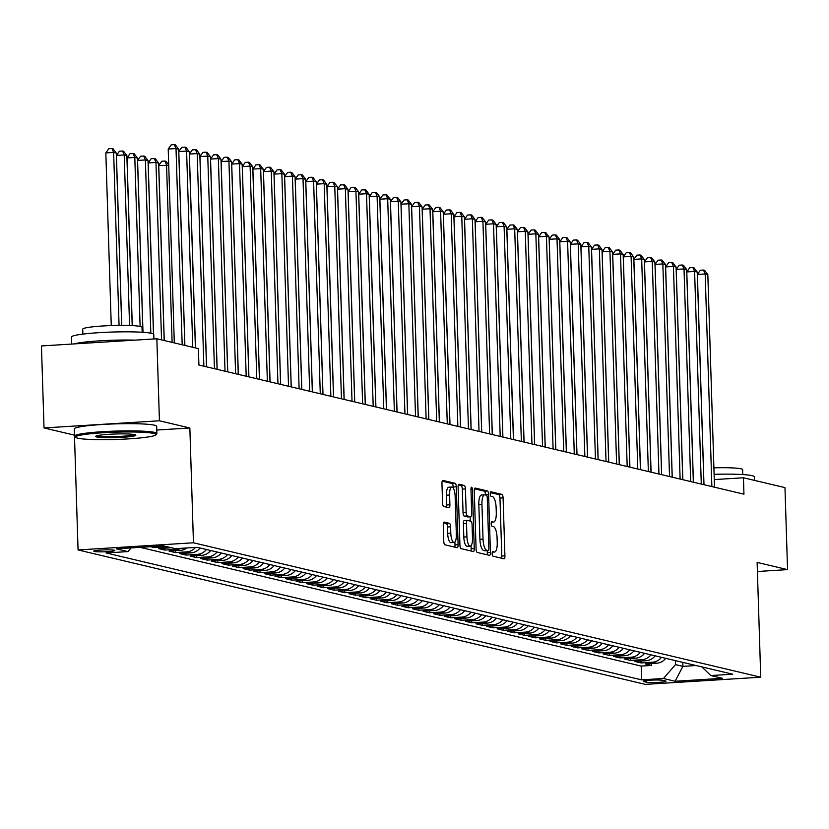 <?xml version="1.0" encoding="UTF-8"?>
<svg xmlns="http://www.w3.org/2000/svg" width="829" height="829" viewBox="0 0 829 829"><rect width="100%" height="100%" fill="white"/><g stroke="black" fill="none" stroke-linecap="round" stroke-linejoin="round"><path stroke-width="1.24" d="M492.136 553.751A2.259 0.715 86.4 0 0 492.934 556.176L503.97 558.798A3.233 1.026 86.4 0 0 504.073 558.798A3.233 1.026 86.4 0 0 504.913 555.824L503.089 497.866A3.233 1.026 86.4 0 0 501.949 494.405L490.913 491.784A2.259 0.715 86.4 0 0 490.841 491.784A2.259 0.715 86.4 0 0 490.25 493.866A2.259 0.715 86.4 0 0 491.048 496.291L492.478 496.633A10.352 3.285 86.4 0 1 496.125 507.721L496.281 512.55A10.352 3.285 86.4 0 1 493.597 522.094A10.352 3.285 86.4 0 1 493.276 522.073L491.856 521.731A2.259 0.715 86.4 0 0 491.784 521.721A2.259 0.715 86.4 0 0 491.193 523.814A2.259 0.715 86.4 0 0 491.991 526.239L493.421 526.581A10.352 3.285 86.4 0 1 497.068 537.669L497.224 542.498A10.352 3.285 86.4 0 1 494.54 552.041A10.352 3.285 86.4 0 1 494.219 552.01L492.789 551.668A2.259 0.715 86.4 0 0 492.727 551.668A2.259 0.715 86.4 0 0 492.136 553.751M94.33 551.472A10.549 0.953 178.2 0 0 106.039 551.741A10.549 0.953 178.2 0 0 114.848 550.518A10.549 0.953 178.2 0 0 114.288 550.228A10.549 0.953 178.2 0 0 102.578 549.959A10.549 0.953 178.2 0 0 93.77 551.181A10.549 0.953 178.2 0 0 94.33 551.472M444.199 522.104A3.233 1.026 86.4 0 0 444.106 522.094A3.233 1.026 86.4 0 0 443.266 525.078L443.774 541.337A3.233 1.026 86.4 0 0 444.914 544.798L457.173 547.7A3.233 1.026 86.4 0 0 457.276 547.71A3.233 1.026 86.4 0 0 458.105 544.736L456.292 486.778A3.233 1.026 86.4 0 0 455.152 483.317L442.893 480.405A3.233 1.026 86.4 0 0 442.79 480.405A3.233 1.026 86.4 0 0 441.95 483.38L442.572 503.027A3.233 1.026 86.4 0 0 443.712 506.488L448.955 507.731A3.233 1.026 86.4 0 0 449.059 507.742A3.233 1.026 86.4 0 0 449.898 504.757L449.587 495.017A8.653 2.746 86.4 0 1 451.826 487.037A8.653 2.746 86.4 0 1 455.142 496.333L456.344 534.487A8.653 2.746 86.4 0 1 454.105 542.467A8.653 2.746 86.4 0 1 450.789 533.171L450.582 526.809A3.233 1.026 86.4 0 0 449.442 523.348L444.002 522.115M189.851 427.992L159.427 420.78L156.847 338.781L41.45 345.942L44.03 427.94L74.455 435.152L78.061 549.948L193.458 542.788L189.851 427.992L156.774 430.044M757.405 571.492L787.55 569.616L757.126 562.404L760.732 677.21L193.458 542.788M787.55 569.616L784.97 487.618L743.437 477.773L714.266 479.587M156.847 338.781L198.39 348.626L198.908 365.019L743.945 494.177L743.437 477.773M476.084 548.995A3.233 1.026 86.4 0 0 477.224 552.456L489.483 555.357A3.233 1.026 86.4 0 0 489.576 555.368A3.233 1.026 86.4 0 0 490.416 552.383L488.592 494.436A3.233 1.026 86.4 0 0 487.452 490.965L475.193 488.063A3.233 1.026 86.4 0 0 475.1 488.053A3.233 1.026 86.4 0 0 474.261 491.037L476.084 548.995M473.328 551.534L461.069 548.632A3.233 1.026 86.4 0 1 459.929 545.161L458.105 487.214A3.233 1.026 86.4 0 1 458.945 484.229A3.233 1.026 86.4 0 1 459.048 484.24L464.292 485.483A3.233 1.026 86.4 0 1 465.432 488.944L466.167 512.446A3.233 1.026 86.4 0 0 467.307 515.918L470.789 516.736A3.233 1.026 86.4 0 0 470.893 516.747A3.233 1.026 86.4 0 0 471.722 513.762L470.955 489.297A2.259 0.715 86.4 0 1 471.546 487.214A2.259 0.715 86.4 0 1 472.416 489.638L474.261 548.56A3.233 1.026 86.4 0 1 473.421 551.544A3.233 1.026 86.4 0 1 473.328 551.534M150.64 546.715L154.215 547.554L154.184 546.487M167.002 546.684A13.181 12.445 103.3 0 1 165.603 546.85L169.831 547.855L158.453 548.56L164.795 550.062L164.743 548.176M180.328 548.352A13.181 12.445 103.3 0 1 176.183 549.358L180.421 550.363L169.033 551.067L175.385 552.57L175.323 550.684M195.53 547.409A13.181 12.445 103.3 0 1 186.763 551.865L191.002 552.87L179.613 553.575L185.965 555.078L185.903 553.192M206.452 549.503A13.181 12.445 103.3 0 1 197.354 554.373L201.582 555.378L190.204 556.083L196.546 557.585L196.494 555.699M217.032 552.01A13.181 12.445 103.3 0 1 207.934 556.881L212.172 557.886L200.784 558.591L207.136 560.093L207.074 558.207M227.623 554.518A13.181 12.445 103.3 0 1 218.514 559.388L222.752 560.394L211.364 561.098L217.716 562.601L217.654 560.715M238.203 557.026A13.181 12.445 103.3 0 1 229.105 561.896L233.332 562.901L221.954 563.606L228.296 565.109L228.244 563.223M248.783 559.534A13.181 12.445 103.3 0 1 239.685 564.404L243.913 565.409L232.534 566.114L238.887 567.616L238.825 565.73M259.373 562.041A13.181 12.445 103.3 0 1 250.265 566.912L254.503 567.917L243.115 568.621L249.467 570.124L249.405 568.238M269.953 564.549A13.181 12.445 103.3 0 1 260.855 569.419L265.083 570.425L253.695 571.129L260.047 572.642L259.995 570.746M280.534 567.057A13.181 12.445 103.3 0 1 271.435 571.927L275.663 572.932L264.285 573.637L270.637 575.15L270.575 573.254M291.114 569.564A13.181 12.445 103.3 0 1 282.015 574.435L286.254 575.44L274.865 576.145L281.218 577.658L281.155 575.761M301.704 572.072A13.181 12.445 103.3 0 1 292.596 576.943L296.834 577.948L285.445 578.652L291.798 580.165L291.735 578.269M312.284 574.58A13.181 12.445 103.3 0 1 303.186 579.45L307.414 580.455L296.036 581.16L302.388 582.673L302.326 580.777M322.864 577.088A13.181 12.445 103.3 0 1 313.766 581.958L318.004 582.963L306.616 583.668L312.968 585.181L312.906 583.284M333.455 579.595A13.181 12.445 103.3 0 1 324.346 584.466L328.585 585.471L317.196 586.176L323.548 587.688L323.486 585.792M344.035 582.103A13.181 12.445 103.3 0 1 334.937 586.973L339.165 587.979L327.787 588.683L334.128 590.196L334.077 588.3M354.615 584.611A13.181 12.445 103.3 0 1 345.517 589.481L349.755 590.486L338.367 591.191L344.719 592.704L344.657 590.808M365.206 587.119A13.181 12.445 103.3 0 1 356.097 591.989L360.335 592.994L348.947 593.699L355.299 595.212L355.237 593.315M375.786 589.626A13.181 12.445 103.3 0 1 366.687 594.497L370.915 595.502L359.537 596.206L365.879 597.719L365.827 595.823M386.366 592.134A13.181 12.445 103.3 0 1 377.268 597.004L381.506 598.01L370.117 598.714L376.47 600.227L376.407 598.331M396.956 594.642A13.181 12.445 103.3 0 1 387.848 599.512L392.086 600.517L380.698 601.222L387.05 602.735L386.988 600.838M407.536 597.149A13.181 12.445 103.3 0 1 398.438 602.02L402.666 603.025L391.288 603.73L397.63 605.243L397.578 603.346M418.117 599.657A13.181 12.445 103.3 0 1 409.018 604.528L413.246 605.533L401.868 606.237L408.22 607.75L408.158 605.854M428.707 602.165A13.181 12.445 103.3 0 1 419.598 607.035L423.837 608.04L412.448 608.745L418.8 610.258L418.738 608.362M439.287 604.673A13.181 12.445 103.3 0 1 430.189 609.543L434.417 610.548L423.039 611.253L429.381 612.766L429.329 610.869M449.867 607.18A13.181 12.445 103.3 0 1 440.769 612.061L444.997 613.056L433.619 613.761L439.971 615.273L439.909 613.377M460.447 609.688A13.181 12.445 103.3 0 1 451.349 614.569L455.587 615.564L444.199 616.268L450.551 617.781L450.489 615.885M471.038 612.196A13.181 12.445 103.3 0 1 461.94 617.077L466.167 618.071L454.779 618.776L461.131 620.289L461.069 618.393M481.618 614.703A13.181 12.445 103.3 0 1 472.52 619.584L476.748 620.579L465.37 621.284L471.722 622.797L471.66 620.9M492.198 617.211A13.181 12.445 103.3 0 1 483.1 622.092L487.338 623.087L475.95 623.791L482.302 625.304L482.24 623.408M502.788 619.719A13.181 12.445 103.3 0 1 493.68 624.6L497.918 625.594L486.53 626.309L492.882 627.812L492.82 625.916M513.369 622.227A13.181 12.445 103.3 0 1 504.27 627.107L508.498 628.102L497.12 628.817L503.462 630.32L503.41 628.423M523.949 624.734A13.181 12.445 103.3 0 1 514.85 629.615L519.089 630.61L507.7 631.325L514.053 632.828L513.99 630.931M534.539 627.242A13.181 12.445 103.3 0 1 525.431 632.123L529.669 633.118L518.28 633.833L524.633 635.335L524.57 633.439M545.119 629.75A13.181 12.445 103.3 0 1 536.021 634.631L540.249 635.625L528.871 636.34L535.213 637.843L535.161 635.947M555.699 632.258A13.181 12.445 103.3 0 1 546.601 637.138L550.839 638.133L539.451 638.848L545.803 640.351L545.741 638.454M566.29 634.765A13.181 12.445 103.3 0 1 557.181 639.646L561.42 640.641L550.031 641.356L556.383 642.858L556.321 640.962M576.87 637.273A13.181 12.445 103.3 0 1 567.772 642.154L572 643.149L560.622 643.864L566.963 645.366L566.912 643.47M587.45 639.781A13.181 12.445 103.3 0 1 578.352 644.661L582.58 645.656L571.202 646.371L577.554 647.874L577.492 645.978M598.041 642.288A13.181 12.445 103.3 0 1 588.932 647.169L593.17 648.164L581.782 648.879L588.134 650.382L588.072 648.485M608.621 644.796A13.181 12.445 103.3 0 1 599.522 649.677L603.75 650.672L592.372 651.387L598.714 652.889L598.662 650.993M619.201 647.304A13.181 12.445 103.3 0 1 610.103 652.185L614.33 653.179L602.952 653.894L609.305 655.397L609.242 653.501M629.781 649.812A13.181 12.445 103.3 0 1 620.683 654.692L624.921 655.687L613.533 656.402L619.885 657.905L619.823 656.008M640.371 652.319A13.181 12.445 103.3 0 1 631.273 657.2L635.501 658.195L624.113 658.91L630.465 660.412L630.403 658.516M650.952 654.827A13.181 12.445 103.3 0 1 641.853 659.708L646.081 660.703L634.703 661.418L641.055 662.92L652.433 662.216A13.181 12.445 -76.7 0 0 661.532 657.335M640.993 661.024L641.055 662.92M665.469 680.93L663.148 680.381A10.217 0.933 178.2 0 0 651.801 680.122A10.217 0.933 178.2 0 0 643.263 681.303A10.217 0.933 178.2 0 0 643.812 681.583L646.133 682.132A10.217 0.933 178.2 0 0 657.48 682.402A10.217 0.933 178.2 0 0 666.019 681.21A10.217 0.933 178.2 0 0 665.469 680.93M78.061 549.948L645.325 684.371L760.732 677.21M131.127 547.917L127.935 551.596L106.102 552.953L641.615 679.853L663.449 678.495L675.511 664.599L675.386 660.62M127.935 551.596L116.288 548.839L163.696 545.896L175.344 548.663L197.178 547.306L732.691 674.205L710.857 675.552L722.505 678.309L675.096 681.251L663.449 678.495M140.194 547.358L641.19 666.07L651.635 665.428L645.283 663.925L656.672 663.221A13.181 12.445 -76.7 0 0 665.77 658.34M641.853 659.708L630.465 660.412M631.273 657.2L619.885 657.905M620.683 654.692L609.305 655.397M610.103 652.185L598.714 652.889M599.522 649.677L588.134 650.382M588.932 647.169L577.554 647.874M578.352 644.661L566.963 645.366M567.772 642.154L556.383 642.858M557.181 639.646L545.803 640.351M546.601 637.138L535.213 637.843M536.021 634.631L524.633 635.335M525.431 632.123L514.053 632.828M514.85 629.615L503.462 630.32M504.27 627.107L492.882 627.812M493.68 624.6L482.302 625.304M483.1 622.092L471.722 622.797M472.52 619.584L461.131 620.289M461.94 617.077L450.551 617.781M451.349 614.569L439.971 615.273M440.769 612.061L429.381 612.766M430.189 609.543L418.8 610.258M419.598 607.035L408.22 607.75M409.018 604.528L397.63 605.243M398.438 602.02L387.05 602.735M387.848 599.512L376.47 600.227M377.268 597.004L365.879 597.719M366.687 594.497L355.299 595.212M356.097 591.989L344.719 592.704M345.517 589.481L334.128 590.196M334.937 586.973L323.548 587.688M324.346 584.466L312.968 585.181M313.766 581.958L302.388 582.673M303.186 579.45L291.798 580.165M292.596 576.943L281.218 577.658M282.015 574.435L270.637 575.15M271.435 571.927L260.047 572.642M260.855 569.419L249.467 570.124M250.265 566.912L238.887 567.616M239.685 564.404L228.296 565.109M229.105 561.896L217.716 562.601M218.514 559.388L207.136 560.093M207.934 556.881L196.546 557.585M197.354 554.373L185.965 555.078M186.763 551.865L175.385 552.57M176.183 549.358L164.795 550.062M165.603 546.85L154.215 547.554M675.511 664.599L682.92 666.361L696.132 665.542M682.795 662.381L682.92 666.361L675.096 681.251M159.427 420.78L44.03 427.94M651.573 663.532L651.635 665.428M641.19 666.07L641.615 679.853M701.8 666.879L710.857 675.552M646.081 660.703A13.181 12.445 -76.7 0 0 655.19 655.832M635.501 658.195A13.181 12.445 -76.7 0 0 644.599 653.325M624.921 655.687A13.181 12.445 -76.7 0 0 634.019 650.817M614.33 653.179A13.181 12.445 -76.7 0 0 623.439 648.309M603.75 650.672A13.181 12.445 -76.7 0 0 612.849 645.801M593.17 648.164A13.181 12.445 -76.7 0 0 602.269 643.294M582.58 645.656A13.181 12.445 -76.7 0 0 591.688 640.786M572 643.149A13.181 12.445 -76.7 0 0 581.098 638.278M561.42 640.641A13.181 12.445 -76.7 0 0 570.518 635.77M550.839 638.133A13.181 12.445 -76.7 0 0 559.938 633.263M540.249 635.625A13.181 12.445 -76.7 0 0 549.347 630.755M529.669 633.118A13.181 12.445 -76.7 0 0 538.767 628.247M519.089 630.61A13.181 12.445 -76.7 0 0 528.187 625.74M508.498 628.102A13.181 12.445 -76.7 0 0 517.607 623.232M497.918 625.594A13.181 12.445 -76.7 0 0 507.016 620.724M487.338 623.087A13.181 12.445 -76.7 0 0 496.436 618.216M476.748 620.579A13.181 12.445 -76.7 0 0 485.856 615.709M466.167 618.071A13.181 12.445 -76.7 0 0 475.266 613.201M455.587 615.564A13.181 12.445 -76.7 0 0 464.686 610.693M444.997 613.056A13.181 12.445 -76.7 0 0 454.105 608.185M434.417 610.548A13.181 12.445 -76.7 0 0 443.515 605.678M423.837 608.04A13.181 12.445 -76.7 0 0 432.935 603.17M413.246 605.533A13.181 12.445 -76.7 0 0 422.355 600.662M402.666 603.025A13.181 12.445 -76.7 0 0 411.764 598.155M392.086 600.517A13.181 12.445 -76.7 0 0 401.184 595.647M381.506 598.01A13.181 12.445 -76.7 0 0 390.604 593.139M370.915 595.502A13.181 12.445 -76.7 0 0 380.014 590.631M360.335 592.994A13.181 12.445 -76.7 0 0 369.433 588.124M349.755 590.486A13.181 12.445 -76.7 0 0 358.853 585.616M339.165 587.979A13.181 12.445 -76.7 0 0 348.273 583.108M328.585 585.471A13.181 12.445 -76.7 0 0 337.683 580.601M318.004 582.963A13.181 12.445 -76.7 0 0 327.103 578.093M307.414 580.455A13.181 12.445 -76.7 0 0 316.523 575.585M296.834 577.948A13.181 12.445 -76.7 0 0 305.932 573.077M286.254 575.44A13.181 12.445 -76.7 0 0 295.352 570.57M275.663 572.932A13.181 12.445 -76.7 0 0 284.772 568.062M265.083 570.425A13.181 12.445 -76.7 0 0 274.181 565.554M254.503 567.917A13.181 12.445 -76.7 0 0 263.601 563.046M243.913 565.409A13.181 12.445 -76.7 0 0 253.021 560.539M233.332 562.901A13.181 12.445 -76.7 0 0 242.431 558.031M222.752 560.394A13.181 12.445 -76.7 0 0 231.851 555.523M212.172 557.886A13.181 12.445 -76.7 0 0 221.27 553.016M201.582 555.378A13.181 12.445 -76.7 0 0 210.68 550.508M191.002 552.87A13.181 12.445 -76.7 0 0 200.1 548M180.421 550.363A13.181 12.445 -76.7 0 0 187.002 547.938M169.831 547.855A13.181 12.445 -76.7 0 0 171.23 547.689M501.555 558.218A3.233 1.026 86.4 0 0 501.794 556.01L499.97 498.063A3.233 1.026 86.4 0 0 498.83 494.602L490.353 492.592M485.483 494.975L485.473 494.633A3.233 1.026 86.4 0 0 484.333 491.162L474.499 488.83M487.069 554.788A3.233 1.026 86.4 0 0 487.297 552.58L487.234 550.653M488.198 550.58A2.259 0.715 86.4 0 0 488.26 550.591A2.259 0.715 86.4 0 0 488.851 548.497L487.255 497.628A2.259 0.715 86.4 0 0 486.457 495.203L484.944 494.851A10.352 3.285 86.4 0 0 484.633 494.82A10.352 3.285 86.4 0 0 481.95 504.364L483.038 539.14A10.352 3.285 86.4 0 0 486.685 550.228L488.198 550.58L485.079 550.777A2.259 0.715 86.4 0 0 485.141 550.777A2.259 0.715 86.4 0 0 485.214 550.767M481.825 495.048A10.352 3.285 86.4 0 0 481.514 495.017A10.352 3.285 86.4 0 0 478.83 504.56L481.95 504.364M485.079 550.777L483.566 550.415A10.352 3.285 86.4 0 1 479.918 539.327L478.83 504.56M458.344 485.006L464.292 485.483M467.867 516.923A3.233 1.026 86.4 0 1 467.774 516.944A3.233 1.026 86.4 0 1 467.67 516.933L464.188 516.104A3.233 1.026 86.4 0 1 463.048 512.643L462.313 489.141A3.233 1.026 86.4 0 0 461.173 485.67M470.136 516.799L470.271 521.089M471.048 545.679L471.141 548.757L474.261 548.56M466.934 536.84A8.653 2.746 86.4 0 0 470.25 546.135A8.653 2.746 86.4 0 0 472.489 538.156L472.074 524.716A3.233 1.026 86.4 0 0 470.934 521.244L467.452 520.425A3.233 1.026 86.4 0 0 467.349 520.415A3.233 1.026 86.4 0 0 466.509 523.4L466.934 536.84L463.815 537.026A8.653 2.746 86.4 0 0 467.131 546.321L470.25 546.135M467.255 520.436L464.333 520.612A3.233 1.026 86.4 0 0 464.23 520.602A3.233 1.026 86.4 0 0 463.39 523.586L466.509 523.4M463.815 537.026L463.39 523.586M470.913 550.964A3.233 1.026 86.4 0 0 471.141 548.757M454.105 542.467L450.986 542.653A8.653 2.746 86.4 0 1 447.67 533.368L447.463 527.006A3.233 1.026 86.4 0 0 446.323 523.534L443.494 522.871M451.826 487.037L448.717 487.234A8.653 2.746 86.4 0 0 446.468 495.214L449.587 495.017M446.541 507.161A3.233 1.026 86.4 0 0 446.779 504.954L446.468 495.214M453.204 488.001L453.173 486.975A3.233 1.026 86.4 0 0 452.033 483.504L442.189 481.172M454.758 547.13A3.233 1.026 86.4 0 0 454.986 544.922L454.903 542.011M711.862 486.571L705.178 273.953L707.821 274.586L714.505 487.203M703.987 484.706L697.386 274.44L705.178 273.953L703.5 270.026L704.557 270.275L707.821 274.586M697.386 274.44L700.381 270.223L703.5 270.026M714.101 474.323A41.191 3.741 -1.8 0 1 752.193 475.68A41.191 3.741 -1.8 0 1 754.38 476.81L754.483 480.395M713.904 467.836A29.657 2.694 -1.8 0 1 741.043 468.81A29.657 2.694 -1.8 0 1 742.608 469.628L742.763 474.571M77.688 438.178A40.206 3.658 178.2 0 0 120.526 439.297A40.206 3.658 178.2 0 0 155.769 434.893A40.206 3.658 178.2 0 0 153.79 433.463A40.206 3.658 178.2 0 0 107.335 432.51A40.206 3.658 178.2 0 0 75.74 437.411A40.206 3.658 178.2 0 0 77.688 438.178M75.74 437.411L74.724 436.468A41.191 3.741 -1.8 0 1 74.537 436.127A41.191 3.741 -1.8 0 1 108.951 431.349A41.191 3.741 -1.8 0 1 154.702 432.417A41.191 3.741 -1.8 0 1 156.878 433.546A41.191 3.741 -1.8 0 1 156.722 433.888L155.769 434.893M96.713 436.997A20.103 1.824 -1.8 0 1 95.729 436.282A20.103 1.824 -1.8 0 1 113.355 434.075A20.103 1.824 -1.8 0 1 134.764 434.634A20.103 1.824 -1.8 0 1 135.749 435.028A20.103 1.824 -1.8 0 1 119.946 437.474A20.103 1.824 -1.8 0 1 96.713 436.997M96.962 435.753A19.108 1.741 178.2 0 0 97.625 435.961A19.108 1.741 178.2 0 0 117.044 436.531A19.108 1.741 178.2 0 0 134.474 434.572M71.646 344.066L71.429 337.071A41.191 3.741 -1.8 0 1 105.843 332.294A41.191 3.741 -1.8 0 1 151.583 333.362A41.191 3.741 -1.8 0 1 153.769 334.491L153.914 338.968M82.879 334.118L82.724 329.165A29.657 2.694 -1.8 0 1 107.49 325.724A29.657 2.694 -1.8 0 1 140.433 326.491A29.657 2.694 -1.8 0 1 142.008 327.3L142.163 332.253M74.537 436.127L74.32 428.914A41.191 3.741 -1.8 0 1 108.723 424.137A41.191 3.741 -1.8 0 1 154.474 425.204A41.191 3.741 -1.8 0 1 156.66 426.324L156.878 433.546M74.144 343.911A41.191 3.741 -1.8 0 1 135.044 340.128M701.282 484.063L694.598 271.446L697.241 272.078L703.925 484.696M693.407 482.198L686.795 271.933L694.598 271.446L692.92 267.518L693.977 267.767L697.241 272.078M686.795 271.933L689.801 267.715L692.92 267.518M690.692 481.556L684.018 268.938L686.661 269.57L693.345 482.188M682.827 479.69L676.215 269.425L684.018 268.938L682.329 265.011L683.397 265.259L686.661 269.57M676.215 269.425L679.21 265.197L682.329 265.011M680.112 479.048L673.428 266.43L676.081 267.062L682.754 479.68M672.236 477.183L665.635 266.917L673.428 266.43L671.749 262.503L672.806 262.752L676.081 267.062M665.635 266.917L668.63 262.689L671.749 262.503M669.531 476.54L662.848 263.923L665.49 264.555L672.174 477.172M661.656 474.675L655.045 264.41L662.848 263.923L661.169 259.995L662.226 260.244L665.49 264.555M655.045 264.41L658.05 260.182L661.169 259.995M658.941 474.033L652.268 261.415L654.91 262.047L661.594 474.665M651.076 472.167L644.465 261.902L652.268 261.415L650.589 257.487L651.646 257.736L654.91 262.047M644.465 261.902L647.47 257.674L650.589 257.487M648.361 471.525L641.677 258.907L644.33 259.539L651.003 472.157M640.496 469.66L633.884 259.394L641.677 258.907L639.998 254.98L641.055 255.228L644.33 259.539M633.884 259.394L636.879 255.166L639.998 254.98M637.781 469.017L631.097 256.399L633.739 257.031L640.423 469.649M629.905 467.152L623.304 256.886L631.097 256.399L629.418 252.472L630.475 252.721L633.739 257.031M623.304 256.886L626.299 252.658L629.418 252.472M627.19 466.509L620.517 253.892L623.159 254.524L629.843 467.141M619.325 464.644L612.714 254.379L620.517 253.892L618.838 249.964L619.895 250.213L623.159 254.524M612.714 254.379L615.719 250.151L618.838 249.964M616.61 464.002L609.926 251.384L612.579 252.016L619.253 464.634M608.745 462.136L602.134 251.871L609.926 251.384L608.248 247.456L609.305 247.705L612.579 252.016M602.134 251.871L605.129 247.643L608.248 247.456M606.03 461.494L599.346 248.876L601.989 249.508L608.673 462.126M598.155 459.629L591.554 249.363L599.346 248.876L597.668 244.949L598.725 245.197L601.989 249.508M591.554 249.363L594.548 245.135L597.668 244.949M595.45 458.986L588.766 246.368L591.409 247.001L598.092 459.618M587.574 457.121L580.963 246.855L588.766 246.368L587.087 242.441L588.144 242.69L591.409 247.001M580.963 246.855L583.968 242.628L587.087 242.441M584.859 456.478L578.176 243.861L580.828 244.493L587.512 457.111M576.994 454.613L570.383 244.348L578.176 243.861L576.497 239.933L577.554 240.182L580.828 244.493M570.383 244.348L573.378 240.12L576.497 239.933M574.279 453.971L567.596 241.353L570.238 241.985L576.922 454.603M566.404 452.106L559.803 241.84L567.596 241.353L565.917 237.426L566.974 237.674L570.238 241.985M559.803 241.84L562.798 237.612L565.917 237.426M563.699 451.463L557.015 238.845L559.658 239.477L566.342 452.095M555.824 449.598L549.212 239.332L557.015 238.845L555.337 234.918L556.394 235.167L559.658 239.477M549.212 239.332L552.218 235.104L555.337 234.918M553.109 448.955L546.425 236.338L549.078 236.97L555.762 449.587M545.244 447.09L538.632 236.825L546.425 236.338L544.746 232.41L545.814 232.659L549.078 236.97M538.632 236.825L541.627 232.597L544.746 232.41M542.529 446.448L535.845 233.83L538.487 234.462L545.171 447.08M534.653 444.582L528.052 234.317L535.845 233.83L534.166 229.902L535.223 230.151L538.487 234.462M528.052 234.317L531.047 230.089L534.166 229.902M531.949 443.94L525.265 231.322L527.907 231.954L534.591 444.572M524.073 442.075L517.462 231.809L525.265 231.322L523.586 227.395L524.643 227.643L527.907 231.954M517.462 231.809L520.467 227.581L523.586 227.395M521.358 441.432L514.685 228.814L517.327 229.436L524.011 442.064M513.493 439.567L506.882 229.301L514.685 228.814L512.996 224.887L514.063 225.136L517.327 229.436M506.882 229.301L509.876 225.073L512.996 224.887M510.778 438.924L504.094 226.307L506.747 226.928L513.42 439.546M502.902 437.059L496.302 226.794L504.094 226.307L502.415 222.379L503.472 222.628L506.747 226.928M496.302 226.794L499.296 222.566L502.415 222.379M500.198 436.417L493.514 223.799L496.156 224.421L502.84 437.038M492.322 434.551L485.711 224.286L493.514 223.799L491.835 219.872L492.892 220.12L496.156 224.421M485.711 224.286L488.716 220.058L491.835 219.872M489.607 433.909L482.934 221.291L485.576 221.913L492.26 434.531M481.742 432.044L475.131 221.778L482.934 221.291L481.255 217.364L482.312 217.612L485.576 221.913M475.131 221.778L478.136 217.55L481.255 217.364M479.027 431.401L472.343 218.783L474.996 219.405L481.67 432.023M471.152 429.536L464.551 219.27L472.343 218.783L470.665 214.856L471.722 215.105L474.996 219.405M464.551 219.27L467.546 215.043L470.665 214.856M468.447 428.894L461.763 216.276L464.406 216.897L471.09 429.515M460.572 427.028L453.971 216.763L461.763 216.276L460.085 212.348L461.142 212.597L464.406 216.897M453.971 216.763L456.966 212.535L460.085 212.348M457.857 426.386L451.183 213.768L453.826 214.39L460.509 427.008M449.992 424.521L443.38 214.255L451.183 213.768L449.505 209.841L450.561 210.089L453.826 214.39M443.38 214.255L446.385 210.027L449.505 209.841M447.277 423.878L440.593 211.26L443.246 211.882L449.919 424.5M439.411 422.013L432.8 211.747L440.593 211.26L438.914 207.333L439.971 207.582L443.246 211.882M432.8 211.747L435.795 207.519L438.914 207.333M436.696 421.37L430.013 208.753L432.655 209.374L439.339 421.992M428.821 419.505L422.22 209.24L430.013 208.753L428.334 204.825L429.391 205.074L432.655 209.374M422.22 209.24L425.215 205.012L428.334 204.825M426.116 418.863L419.433 206.245L422.075 206.867L428.759 419.484M418.241 416.997L411.63 206.732L419.433 206.245L417.754 202.317L418.811 202.566L422.075 206.867M411.63 206.732L414.635 202.504L417.754 202.317M415.526 416.355L408.842 203.737L411.495 204.359L418.179 416.977M407.661 414.49L401.049 204.224L408.842 203.737L407.163 199.81L408.22 200.058L411.495 204.359M401.049 204.224L404.044 199.996L407.163 199.81M404.946 413.847L398.262 201.229L400.904 201.851L407.588 414.469M397.07 411.982L390.469 201.716L398.262 201.229L396.583 197.302L397.64 197.551L400.904 201.851M390.469 201.716L393.464 197.489L396.583 197.302M394.366 411.339L387.682 198.722L390.324 199.343L397.008 411.961M386.49 409.474L379.879 199.209L387.682 198.722L386.003 194.794L387.06 195.043L390.324 199.343M379.879 199.209L382.884 194.981L386.003 194.794M383.775 408.832L377.091 196.214L379.744 196.836L386.428 409.453M375.91 406.966L369.299 196.701L377.091 196.214L375.413 192.287L376.48 192.535L379.744 196.836M369.299 196.701L372.294 192.473L375.413 192.287M373.195 406.324L366.511 193.706L369.154 194.328L375.838 406.946M365.32 404.459L358.719 194.193L366.511 193.706L364.833 189.779L365.89 190.028L369.154 194.328M358.719 194.193L361.713 189.965L364.833 189.779M362.615 403.816L355.931 191.198L358.574 191.82L365.257 404.438M354.739 401.951L348.128 191.686L355.931 191.198L354.252 187.271L355.309 187.52L358.574 191.82M348.128 191.686L351.133 187.458L354.252 187.271M352.024 401.309L345.351 188.691L347.993 189.313L354.677 401.93M344.159 399.443L337.548 189.178L345.351 188.691L343.662 184.763L344.729 185.012L347.993 189.313M337.548 189.178L340.543 184.95L343.662 184.763M341.444 398.801L334.761 186.183L337.413 186.805L344.087 399.423M333.569 396.936L326.968 186.67L334.761 186.183L333.082 182.245L334.139 182.504L337.413 186.805M326.968 186.67L329.963 182.442L333.082 182.245M330.864 396.293L324.18 183.675L326.823 184.297L333.507 396.915M322.989 394.428L316.377 184.152L324.18 183.675L322.502 179.738L323.559 179.997L326.823 184.297M316.377 184.152L319.383 179.934L322.502 179.738M320.274 393.785L313.6 181.168L316.243 181.789L322.927 394.407M312.409 391.92L305.797 181.644L313.6 181.168L311.922 177.23L312.979 177.489L316.243 181.789M305.797 181.644L308.802 177.427L311.922 177.23M309.694 391.278L303.01 178.66L305.663 179.282L312.336 391.899M301.818 389.412L295.217 179.137L303.01 178.66L301.331 174.722L302.388 174.981L305.663 179.282M295.217 179.137L298.212 174.919L301.331 174.722M299.114 388.77L292.43 176.152L295.072 176.774L301.756 389.392M291.238 386.905L284.627 176.629L292.43 176.152L290.751 172.214L291.808 172.473L295.072 176.774M284.627 176.629L287.632 172.411L290.751 172.214M288.523 386.262L281.85 173.644L284.492 174.266L291.176 386.884M280.658 384.397L274.047 174.121L281.85 173.644L280.171 169.707L281.228 169.966L284.492 174.266M274.047 174.121L277.052 169.904L280.171 169.707M277.943 383.754L271.259 171.137L273.912 171.758L280.585 384.376M270.078 381.889L263.467 171.613L271.259 171.137L269.58 167.199L270.637 167.458L273.912 171.758M263.467 171.613L266.461 167.396L269.58 167.199M267.363 381.247L260.679 168.629L263.321 169.251L270.005 381.868M259.487 379.381L252.886 169.106L260.679 168.629L259 164.691L260.057 164.95L263.321 169.251M252.886 169.106L255.881 164.888L259 164.691M256.783 378.739L250.099 166.121L252.741 166.743L259.425 379.361M248.907 376.874L242.296 166.598L250.099 166.121L248.42 162.183L249.477 162.443L252.741 166.743M242.296 166.598L245.301 162.38L248.42 162.183M246.192 376.231L239.508 163.614L242.161 164.235L248.845 376.853M238.327 374.366L231.716 164.09L239.508 163.614L237.83 159.676L238.887 159.935L242.161 164.235M231.716 164.09L234.711 159.873L237.83 159.676M168.733 165.489L158.753 165.458L164.256 340.532M158.753 165.458L161.748 161.24L164.867 161.044L166.546 164.971L172.121 342.398M164.867 161.044L165.924 161.292L168.712 164.971M235.612 373.724L228.928 161.106L231.571 161.728L238.255 374.345M227.737 371.858L221.136 161.582L228.928 161.106L227.25 157.168L228.307 157.427L231.571 161.728M221.136 161.582L224.131 157.365L227.25 157.168M164.183 340.522L158.608 163.095L155.966 162.463L148.173 162.95L153.552 334.118M148.173 162.95L151.168 158.733L154.287 158.536L155.966 162.463L161.541 339.89M154.287 158.536L155.344 158.785L158.608 163.095M225.032 371.216L218.348 158.598L220.991 159.22L227.674 371.838M217.157 369.351L210.545 159.075L218.348 158.598L216.67 154.66L217.726 154.919L220.991 159.22M210.545 159.075L213.55 154.857L216.67 154.66M153.479 334.066L148.028 160.588L145.386 159.956L137.583 160.443L142.992 332.305M137.583 160.443L140.588 156.225L143.707 156.028L145.386 159.956L150.826 333.196M143.707 156.028L144.764 156.277L148.028 160.588M214.442 368.708L207.758 156.09L210.411 156.712L217.094 369.33M206.576 366.843L199.965 156.567L207.758 156.09L206.079 152.153L207.146 152.412L210.411 156.712M199.965 156.567L202.96 152.349L206.079 152.153M142.92 332.305L137.448 158.08L134.795 157.448L127.003 157.935L132.277 325.621M127.003 157.935L129.998 153.707L133.117 153.52L134.795 157.448L140.111 326.419M133.117 153.52L134.184 153.769L137.448 158.08M203.861 366.2L197.178 153.583L199.82 154.204L206.504 366.822M195.478 347.931L189.385 154.059L197.178 153.583L195.499 149.645L196.556 149.904L199.82 154.204M189.385 154.059L192.38 149.842L195.499 149.645M132.205 325.61L126.858 155.572L124.215 154.94L116.423 155.427L121.759 325.382M116.423 155.427L119.417 151.199L122.537 151.013L124.215 154.94L129.573 325.507M122.537 151.013L123.594 151.261L126.858 155.572M192.763 347.289L186.598 151.075L189.24 151.697L195.406 347.921M184.888 345.424L178.795 151.552L186.598 151.075L184.919 147.137L185.976 147.396L189.24 151.697M178.795 151.552L181.8 147.334L184.919 147.137M121.697 325.382L116.278 153.064L113.635 152.432L105.832 152.919L111.262 325.579M105.832 152.919L108.837 148.692L111.956 148.505L113.635 152.432L119.065 325.403M111.956 148.505L113.013 148.754L116.278 153.064M182.183 344.781L176.017 148.567L178.66 149.189L184.826 345.413M174.308 342.916L168.214 149.044L176.017 148.567L174.328 144.629L175.396 144.888L178.66 149.189M168.214 149.044L171.209 144.826L174.328 144.629M652.433 662.216L656.672 663.221M646.092 680.568L646.133 682.132M643.791 680.992L643.812 681.583M492.322 552.124L494.219 552.01M491.39 522.187L493.276 522.073M498.83 494.602L501.949 494.405M499.97 498.063L503.089 497.866M501.794 556.01L504.913 555.824M484.333 491.162L487.452 490.965M485.473 494.633L488.592 494.436M487.297 552.58L490.416 552.383M479.918 539.327L483.038 539.14M483.566 550.415L486.685 550.228M462.313 489.141L465.432 488.944M463.048 512.643L466.167 512.446M464.188 516.104L467.307 515.918M467.67 516.933L470.789 516.736M470.976 489.732L472.416 489.638M446.323 523.534L449.442 523.348M447.463 527.006L450.582 526.809M447.67 533.368L450.789 533.171M446.779 504.954L449.898 504.757M452.033 483.504L455.152 483.317M453.173 486.975L456.292 486.778M454.986 544.922L458.105 544.736M492.312 552.176L494.54 552.041M491.369 522.239L493.597 522.094M485.141 550.777L488.26 550.591M481.514 495.017L484.633 494.82M467.774 516.944L470.893 516.747M464.23 520.602L467.349 520.415"/></g></svg>
